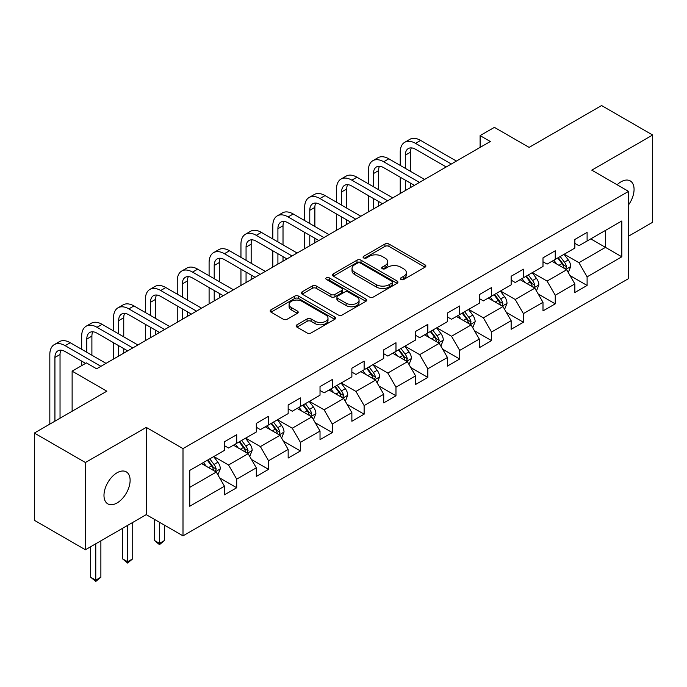<?xml version="1.0" encoding="UTF-8"?>
<svg xmlns="http://www.w3.org/2000/svg" width="687" height="687" viewBox="0 0 687 687"><rect width="100%" height="100%" fill="white"/><g stroke="black" fill="none" stroke-linecap="round" stroke-linejoin="round"><path stroke-width="1.03" d="M400.933 279.472A1.984 1.142 0 0 0 403.741 279.472L425.038 267.174A2.834 1.64 0 0 0 425.871 266.015A2.834 1.64 0 0 0 425.038 264.864L388.962 244.031A2.834 1.64 0 0 0 384.952 244.031L363.655 256.328A1.984 1.142 0 0 0 363.071 257.136A1.984 1.142 0 0 0 363.655 257.951A1.984 1.142 0 0 0 366.463 257.951L369.22 256.354A9.068 5.238 0 0 1 382.049 256.354L385.055 258.089A9.068 5.238 0 0 1 387.708 261.799A9.068 5.238 0 0 1 385.055 265.5L382.298 267.088A1.984 1.142 0 0 0 381.714 267.896A1.984 1.142 0 0 0 382.298 268.711A1.984 1.142 0 0 0 385.098 268.711L387.854 267.114A9.068 5.238 0 0 1 400.684 267.114L403.69 268.857A9.068 5.238 0 0 1 406.352 272.559A9.068 5.238 0 0 1 403.69 276.26L400.933 277.849A1.984 1.142 0 0 0 400.358 278.664A1.984 1.142 0 0 0 400.933 279.472L400.933 277.849M117.048 502.961A18.48 10.674 120 0 0 129.122 486.671A18.48 10.674 120 0 0 126.288 471.866A18.48 10.674 120 0 0 117.048 472.776A18.48 10.674 120 0 0 104.974 489.067A18.48 10.674 120 0 0 107.807 503.872A18.48 10.674 120 0 0 117.048 502.961M628.553 204.863A18.48 10.674 120 0 0 630.237 180.904A18.48 10.674 120 0 0 620.996 181.823A18.48 10.674 120 0 0 617.106 184.76M296.964 324.805A2.834 1.64 0 0 0 296.131 325.964A2.834 1.64 0 0 0 296.964 327.115L307.08 332.963A2.834 1.64 0 0 0 311.091 332.963L334.741 319.309A2.834 1.64 0 0 0 335.574 318.15A2.834 1.64 0 0 0 334.741 316.99L298.665 296.166A2.834 1.64 0 0 0 294.654 296.166L271.004 309.82A2.834 1.64 0 0 0 270.18 310.979A2.834 1.64 0 0 0 271.004 312.13L283.233 319.189A2.834 1.64 0 0 0 287.243 319.189L297.359 313.349A2.834 1.64 0 0 0 298.192 312.19A2.834 1.64 0 0 0 297.359 311.031L291.297 307.536A7.583 4.38 0 0 1 289.081 304.435A7.583 4.38 0 0 1 293.761 300.391A7.583 4.38 0 0 1 302.022 301.344L325.775 315.058A7.583 4.38 0 0 1 328 318.15A7.583 4.38 0 0 1 323.311 322.194A7.583 4.38 0 0 1 315.05 321.241L311.091 318.957A2.834 1.64 0 0 0 307.08 318.957L296.964 324.805L296.964 327.115M628.553 236.173L652.65 222.262L652.65 135.021L601.597 105.549L529.11 147.396L494.4 127.361L480.11 135.614L490.312 141.505L96.627 368.799L86.416 362.899L72.126 371.152L72.126 411.238M85.403 462.523L85.403 549.763L146.245 514.632L146.245 427.391L85.403 462.523L34.35 433.05L106.837 391.195L72.126 371.152M146.245 427.391L183 448.611L628.553 191.372L628.553 278.613L183 535.851L183 448.611M652.65 135.021L591.799 170.153L628.553 191.372M369.417 296.973A2.834 1.64 0 0 0 373.427 296.973L397.077 283.319A2.834 1.64 0 0 0 397.91 282.159A2.834 1.64 0 0 0 397.077 281L361.001 260.175A2.834 1.64 0 0 0 356.991 260.175L333.341 273.83A2.834 1.64 0 0 0 332.508 274.989A2.834 1.64 0 0 0 333.341 276.148L369.417 296.973M327.218 279.901A1.984 1.142 0 0 1 329.236 280.176L329.236 277.823L365.913 299A2.834 1.64 0 0 1 366.738 300.159A2.834 1.64 0 0 1 365.913 301.31L342.263 314.964A2.834 1.64 0 0 1 338.253 314.964L302.177 294.139L302.177 291.82A2.834 1.64 0 0 0 301.344 292.98A2.834 1.64 0 0 0 302.177 294.139M302.177 291.82L312.293 285.981A2.834 1.64 0 0 1 316.303 285.981L330.936 294.431A2.834 1.64 0 0 0 334.947 294.431L341.662 290.549A2.834 1.64 0 0 0 342.487 289.39A2.834 1.64 0 0 0 341.662 288.239L326.428 279.446A1.984 1.142 0 0 1 325.844 278.63A1.984 1.142 0 0 1 327.072 277.574A1.984 1.142 0 0 1 329.236 277.823M85.403 549.763L34.35 520.291L34.35 433.05M219.66 477.903L236.706 487.753L236.706 479.148L256.311 467.83L256.311 476.434L268.557 469.358L268.557 460.754L288.162 449.435L288.162 458.04L300.417 450.964L300.417 442.359L320.022 431.041L320.022 439.654L332.268 432.578L332.268 423.973L351.873 412.655L351.873 421.26L364.127 414.184L364.127 405.579L383.724 394.261L383.724 402.865L395.978 395.798L395.978 387.193L415.583 375.875L415.583 384.48L427.829 377.403L427.829 368.799L447.435 357.48L447.435 366.085L459.689 359.018L459.689 350.404L479.286 339.086L479.286 347.699L491.54 340.623L491.54 332.019L511.145 320.7L511.145 329.305L523.391 322.229L523.391 313.624L542.996 302.306L542.996 310.91L555.251 303.843L555.251 295.238L574.856 283.92L574.856 292.525L587.102 285.448L587.102 276.844L621.821 256.801L621.821 220.965L605.479 230.394L605.479 247.372L621.821 256.801M236.706 487.753L224.451 494.82L224.451 486.216L189.741 506.259L189.741 470.423L224.451 450.38L224.451 441.775L236.706 434.699L236.706 443.304L256.311 431.986L256.311 423.381L268.557 416.305L268.557 424.918L288.162 413.6L288.162 404.987L300.417 397.919L300.417 406.524L320.022 395.205L320.022 386.601L332.268 379.525L332.268 388.129L351.873 376.811L351.873 368.206L364.127 361.139L364.127 369.743L383.724 358.425L383.724 349.82L395.978 342.744L395.978 351.349L415.583 340.031L415.583 331.426L427.829 324.35L427.829 332.963L447.435 321.645L447.435 313.032L459.689 305.964L459.689 314.569L479.286 303.25L479.286 294.646L491.54 287.57L491.54 296.174L511.145 284.856L511.145 276.251L523.391 269.184L523.391 277.788L542.996 266.47L542.996 257.865L555.251 250.789L555.251 259.394L574.856 248.076L574.856 239.471L587.102 232.395L587.102 241.008L621.821 220.965M233.443 445.193L248.144 453.678L228.539 464.996L213.837 456.512M224.451 445.665L228.539 448.018L236.706 443.304M228.539 464.996L236.706 479.148M248.144 453.678L256.311 467.83M265.294 426.799L279.995 435.292L260.39 446.61L245.688 438.117M256.311 427.271L260.39 429.633L268.557 424.918M260.39 446.61L268.557 460.754M279.995 435.292L288.162 449.435M297.145 408.413L311.846 416.897L292.25 428.216L277.548 419.723M288.162 408.877L292.25 411.238L300.417 406.524M292.25 428.216L300.417 442.359M311.846 416.897L320.022 431.041M329.004 390.018L343.706 398.503L324.101 409.821L309.399 401.337M320.022 390.491L324.101 392.844L332.268 388.129M324.101 409.821L332.268 423.973M343.706 398.503L351.873 412.655M360.855 371.624L375.557 380.117L355.952 391.435L341.25 382.942M351.873 372.096L355.952 374.458L364.127 369.743M355.952 391.435L364.127 405.579M375.557 380.117L383.724 394.261M392.706 353.238L407.417 361.723L387.812 373.041L373.11 364.557M383.724 353.711L387.812 356.064L395.978 351.349M387.812 373.041L395.978 387.193M407.417 361.723L415.583 375.875M424.566 334.844L439.268 343.337L419.663 354.655L404.961 346.162M415.583 335.316L419.663 337.678L427.829 332.963M419.663 354.655L427.829 368.799M439.268 343.337L447.435 357.48M456.417 316.458L471.119 324.942L451.522 336.261L436.82 327.776M447.435 316.93L451.522 319.283L459.689 314.569M451.522 336.261L459.689 350.404M471.119 324.942L479.286 339.086M488.277 298.064L502.978 306.548L483.373 317.866L468.671 309.382M479.286 298.536L483.373 300.897L491.54 296.174M483.373 317.866L491.54 332.019M502.978 306.548L511.145 320.7M520.128 279.669L534.829 288.162L515.224 299.48L500.522 290.987M511.145 280.141L515.224 282.503L523.391 277.788M515.224 299.48L523.391 313.624M534.829 288.162L542.996 302.306M551.979 261.283L566.681 269.768L547.084 281.086L532.382 272.602M542.996 261.756L547.084 264.109L555.251 259.394M547.084 281.086L555.251 295.238M566.681 269.768L574.856 283.92M590.777 238.887L605.479 247.372L578.935 262.7L564.233 254.207M574.856 243.361L578.935 245.723L587.102 241.008M578.935 262.7L587.102 276.844M146.245 514.632L183 535.851M480.11 135.614L480.11 147.396M189.741 487.392L216.285 472.072L201.583 463.579M216.285 472.072L224.451 486.216M570.055 275.607L587.102 285.448M538.196 293.993L555.251 303.843M506.345 312.387L523.391 322.229M474.494 330.782L491.54 340.623M442.634 349.168L459.689 359.018M410.783 367.562L427.829 377.403M378.932 385.948L395.978 395.798M347.072 404.342L364.127 414.184M315.221 422.737L332.268 432.578M283.362 441.123L300.417 450.964M251.511 459.517L268.557 469.358M401.732 279.755L403.69 278.621A9.068 5.238 0 0 0 406.352 274.912L406.352 272.559M387.708 261.799L387.708 264.151A9.068 5.238 0 0 1 385.055 267.853L383.088 268.986M425.004 267.2L388.962 246.393A2.834 1.64 0 0 0 384.952 246.393L364.445 258.226M397.043 283.336L361.001 262.537A2.834 1.64 0 0 0 356.991 262.537L333.375 276.165M392.071 282.975A1.984 1.142 0 0 0 392.646 282.159A1.984 1.142 0 0 0 392.071 281.352L360.4 263.069A1.984 1.142 0 0 0 357.592 263.069L354.69 264.744A9.068 5.238 0 0 0 352.027 268.445A9.068 5.238 0 0 0 354.69 272.155L376.33 284.65A9.068 5.238 0 0 0 389.16 284.65L392.071 282.975L392.071 285.328A1.984 1.142 0 0 0 392.646 284.521L392.646 282.159M352.027 268.445L352.027 270.807A9.068 5.238 0 0 0 354.69 274.508L354.69 272.155M392.071 285.328L389.16 287.003A9.068 5.238 0 0 1 376.33 287.003L354.69 274.508M302.211 294.156L312.293 288.334L312.293 285.981M342.487 289.39L342.487 291.752A2.834 1.64 0 0 1 341.662 292.911L334.947 296.784A2.834 1.64 0 0 1 330.936 296.784L316.303 288.334A2.834 1.64 0 0 0 312.293 288.334M329.236 280.176L365.87 301.335M346.119 303.19A7.583 4.38 0 0 0 354.38 304.143A7.583 4.38 0 0 0 359.061 300.099A7.583 4.38 0 0 0 356.845 296.999L348.472 292.173A2.834 1.64 0 0 0 344.462 292.173L337.746 296.045A2.834 1.64 0 0 0 336.922 297.205A2.834 1.64 0 0 0 337.746 298.364L346.119 303.19L346.119 305.552A7.583 4.38 0 0 0 354.38 306.496A7.583 4.38 0 0 0 359.061 302.452L359.061 300.099M336.922 297.205L336.922 299.566A2.834 1.64 0 0 0 337.746 300.717L337.746 298.364M346.119 305.552L337.746 300.717M328 318.15L328 320.511A7.583 4.38 0 0 1 323.311 324.547A7.583 4.38 0 0 1 315.05 323.603L311.091 321.318A2.834 1.64 0 0 0 307.08 321.318L296.999 327.141M289.081 304.435L289.081 306.797A7.583 4.38 0 0 0 291.297 309.889L291.297 307.536M297.359 311.031L297.359 313.349L291.297 309.889M334.706 319.326L298.665 298.519A2.834 1.64 0 0 0 294.654 298.519L271.047 312.156M568.295 272.567L570.725 266.444A7.651 4.414 -120 0 0 568.286 259.926L564.07 254.302M556.719 264.023L553.859 260.201M565.504 269.089L566.595 266.771A7.651 4.414 -120 0 0 564.405 262.168L560.188 256.543M558.273 257.651L562.945 263.894A3.899 2.25 60 0 1 563.658 265.079L566.595 266.771M557.741 257.96L561.957 263.585A7.651 4.414 60 0 1 564.147 268.188M400.229 165.412L400.229 152.213A21.658 12.503 60 0 1 404.712 142.295L409.813 139.349A21.658 12.503 60 0 1 420.642 140.423L456.417 161.076M404.712 142.295A21.658 12.503 60 0 1 415.541 143.368L451.316 164.021M446.207 166.967L415.541 149.259A14.436 8.338 -120 0 0 408.318 148.547A14.436 8.338 -120 0 0 405.33 155.159L405.33 168.358M411.341 147.885A14.436 8.338 -120 0 0 410.431 152.213L410.431 171.312M405.33 180.149L405.33 190.574M410.431 183.094L410.431 187.62M400.229 193.519L400.229 177.203M536.444 290.953L538.874 284.839A7.651 4.414 -120 0 0 536.427 278.321L532.219 272.696M524.868 282.409L522.008 278.587M533.644 287.475L534.744 285.165A7.651 4.414 -120 0 0 532.554 280.562L528.337 274.937M526.422 276.037L531.094 282.28A3.899 2.25 60 0 1 531.807 283.465L534.744 285.165M525.881 276.346L530.098 281.971A7.651 4.414 60 0 1 532.288 286.573M504.593 309.348L507.015 303.225A7.651 4.414 -120 0 0 504.576 296.707L500.359 291.082M493.017 300.803L490.149 296.982M501.793 305.87L502.884 303.551A7.651 4.414 -120 0 0 500.694 298.948L496.478 293.323M494.563 294.431L499.243 300.674A3.899 2.25 60 0 1 499.947 301.859L502.884 303.551M494.03 294.74L498.247 300.365A7.651 4.414 60 0 1 500.437 304.968M368.369 183.807L368.369 170.599A21.658 12.503 60 0 1 372.861 160.689L377.962 157.735A21.658 12.503 60 0 1 388.79 158.809L424.566 179.462M372.861 160.689A21.658 12.503 60 0 1 383.69 161.763L419.456 182.416M414.355 185.361L383.69 167.654A14.436 8.338 -120 0 0 376.467 166.941A14.436 8.338 -120 0 0 373.479 173.545L373.479 186.752M379.482 166.271A14.436 8.338 -120 0 0 378.58 170.599L378.58 189.698M373.479 198.543L373.479 208.96M378.58 201.489L378.58 206.014M368.369 211.905L368.369 195.597M336.518 202.193L336.518 188.994A21.658 12.503 60 0 1 341.001 179.075L346.111 176.13A21.658 12.503 60 0 1 356.939 177.203L392.706 197.856M341.001 179.075A21.658 12.503 60 0 1 351.83 180.149L387.605 200.802M382.504 203.747L351.83 186.048A14.436 8.338 -120 0 0 344.608 185.327A14.436 8.338 -120 0 0 341.619 191.939L341.619 205.138M347.631 184.666A14.436 8.338 -120 0 0 346.729 188.994L346.729 208.092M341.619 216.929L341.619 227.354M346.729 219.883L346.729 224.409M336.518 230.3L336.518 213.983M472.733 327.733L475.164 321.619A7.651 4.414 -120 0 0 472.725 315.101L468.508 309.476M461.157 319.189L458.298 315.367M469.934 324.255L471.033 321.945A7.651 4.414 -120 0 0 468.843 317.342L464.627 311.718M462.712 312.825L467.383 319.06A3.899 2.25 60 0 1 468.096 320.245L471.033 321.945M462.179 313.135L466.396 318.759A7.651 4.414 60 0 1 468.586 323.362M440.882 346.128L443.313 340.005A7.651 4.414 -120 0 0 440.865 333.496L436.649 327.871M429.306 337.583L426.447 333.762M438.083 342.65L439.182 340.331A7.651 4.414 -120 0 0 436.984 335.737L432.776 330.103M430.852 331.211L435.532 337.454A3.899 2.25 60 0 1 436.236 338.639L439.182 340.331M430.32 331.52L434.536 337.145A7.651 4.414 60 0 1 436.726 341.748M409.023 364.522L411.453 358.399A7.651 4.414 -120 0 0 409.014 351.881L404.798 346.257M397.455 355.978L394.587 352.156M406.232 361.044L407.322 358.726A7.651 4.414 -120 0 0 405.132 354.123L400.916 348.498M399.001 349.606L403.681 355.849A3.899 2.25 60 0 1 404.385 357.034L407.322 358.726M398.469 349.915L402.685 355.54A7.651 4.414 60 0 1 404.875 360.143M304.659 220.587L304.659 207.38A21.658 12.503 60 0 1 309.15 197.47L314.251 194.524A21.658 12.503 60 0 1 325.08 195.597L360.855 216.25M309.15 197.47A21.658 12.503 60 0 1 319.979 198.543L355.754 219.196M350.645 222.141L319.979 204.434A14.436 8.338 -120 0 0 312.757 203.721A14.436 8.338 -120 0 0 309.768 210.334L309.768 223.533M315.78 203.051A14.436 8.338 -120 0 0 314.869 207.38L314.869 226.478M309.768 235.323L309.768 245.74M314.869 238.269L314.869 242.794M304.659 248.694L304.659 232.378M272.808 238.973L272.808 225.774A21.658 12.503 60 0 1 277.29 215.855L282.4 212.91A21.658 12.503 60 0 1 293.229 213.983L329.004 234.636M277.29 215.855A21.658 12.503 60 0 1 288.119 216.929L323.895 237.582M318.794 240.536L288.119 222.828A14.436 8.338 -120 0 0 280.906 222.107A14.436 8.338 -120 0 0 277.909 228.719L277.909 241.927M283.92 221.446A14.436 8.338 -120 0 0 283.018 225.774L283.018 244.873M277.909 253.709L277.909 264.134M283.018 256.663L283.018 261.189M272.808 267.08L272.808 250.764M240.957 257.367L240.957 244.168A21.658 12.503 60 0 1 245.439 234.25L250.54 231.304A21.658 12.503 60 0 1 261.369 232.378L297.145 253.031M245.439 234.25A21.658 12.503 60 0 1 256.268 235.323L292.044 255.976M286.934 258.922L256.268 241.214A14.436 8.338 -120 0 0 249.046 240.502A14.436 8.338 -120 0 0 246.058 247.114L246.058 260.313M252.069 239.832A14.436 8.338 -120 0 0 251.167 244.168L251.167 263.258M246.058 272.104L246.058 282.529M251.167 275.049L251.167 279.575M240.957 285.474L240.957 269.158M209.097 275.762L209.097 262.554A21.658 12.503 60 0 1 213.588 252.644L218.689 249.69A21.658 12.503 60 0 1 229.518 250.764L265.294 271.417M213.588 252.644A21.658 12.503 60 0 1 224.417 253.709L260.193 274.371M255.083 277.316L224.417 259.609A14.436 8.338 -120 0 0 217.195 258.896A14.436 8.338 -120 0 0 214.207 265.5L214.207 278.707M220.209 258.226A14.436 8.338 -120 0 0 219.308 262.554L219.308 281.653M214.207 290.498L214.207 300.915M219.308 293.443L219.308 297.969M209.097 303.86L209.097 287.544M177.246 294.148L177.246 280.949A21.658 12.503 60 0 1 181.729 271.03L186.838 268.085A21.658 12.503 60 0 1 197.667 269.158L233.443 289.811M181.729 271.03A21.658 12.503 60 0 1 192.558 272.104L228.333 292.756M223.232 295.702L192.558 277.995A14.436 8.338 -120 0 0 185.344 277.282A14.436 8.338 -120 0 0 182.347 283.894L182.347 297.093M188.358 276.621A14.436 8.338 -120 0 0 187.457 280.949L187.457 300.047M182.347 308.884L182.347 319.309M187.457 311.829L187.457 316.363M177.246 322.255L177.246 305.938M145.395 312.542L145.395 299.334A21.658 12.503 60 0 1 149.878 289.425L154.979 286.479A21.658 12.503 60 0 1 165.807 287.544L201.583 308.205M149.878 289.425A21.658 12.503 60 0 1 160.706 290.498L196.482 311.151M191.372 314.096L160.706 296.389A14.436 8.338 -120 0 0 153.484 295.676A14.436 8.338 -120 0 0 150.496 302.289L150.496 315.488M156.507 295.006A14.436 8.338 -120 0 0 155.597 299.334L155.597 318.433M150.496 327.278L150.496 337.695M155.597 330.224L155.597 334.749M145.395 340.649L145.395 324.333M113.535 330.928L113.535 317.729A21.658 12.503 60 0 1 118.018 307.81L123.128 304.865A21.658 12.503 60 0 1 133.956 305.938L169.732 326.591M118.018 307.81A21.658 12.503 60 0 1 128.847 308.884L164.622 329.537M159.521 332.491L128.847 314.783A14.436 8.338 -120 0 0 121.633 314.062A14.436 8.338 -120 0 0 118.645 320.674L118.645 333.882M124.648 313.401A14.436 8.338 -120 0 0 123.746 317.729L123.746 336.828M118.645 345.664L118.645 356.089M123.746 348.618L123.746 353.144M113.535 359.035L113.535 342.719M81.684 349.322L81.684 336.115A21.658 12.503 60 0 1 86.167 326.205L91.277 323.259A21.658 12.503 60 0 1 102.105 324.333L137.872 344.986M86.167 326.205A21.658 12.503 60 0 1 96.996 327.278L132.771 347.931M127.67 350.877L96.996 333.169A14.436 8.338 -120 0 0 89.774 332.456A14.436 8.338 -120 0 0 86.785 339.069L86.785 352.268M92.797 331.787A14.436 8.338 -120 0 0 91.895 336.115L91.895 355.213M81.684 365.639L81.684 361.113M49.825 424.111L49.825 354.509A21.658 12.503 60 0 1 54.316 344.599L59.417 341.645A21.658 12.503 60 0 1 70.246 342.719L106.021 363.371M54.316 344.599A21.658 12.503 60 0 1 65.145 345.664L100.92 366.326M85.6 363.371L65.145 351.564A14.436 8.338 -120 0 0 57.923 350.851A14.436 8.338 -120 0 0 54.934 357.455L54.934 421.165M60.945 350.181A14.436 8.338 -120 0 0 60.035 354.509L60.035 418.22M377.172 382.908L379.602 376.794A7.651 4.414 -120 0 0 377.154 370.276L372.947 364.651M365.596 374.363L362.736 370.542M374.372 379.43L375.471 377.12A7.651 4.414 -120 0 0 373.281 372.517L369.065 366.892M367.15 367.992L371.822 374.235A3.899 2.25 60 0 1 372.534 375.42L375.471 377.12M366.618 368.301L370.825 373.926A7.651 4.414 60 0 1 373.015 378.528M345.321 401.302L347.742 395.18A7.651 4.414 -120 0 0 345.303 388.662L341.087 383.037M333.745 392.758L330.876 388.936M342.521 397.825L343.612 395.506A7.651 4.414 -120 0 0 341.422 390.903L337.214 385.278M335.29 386.386L339.971 392.629A3.899 2.25 60 0 1 340.675 393.814L343.612 395.506M334.758 386.695L338.974 392.32A7.651 4.414 60 0 1 341.164 396.923M313.461 419.688L315.891 413.574A7.651 4.414 -120 0 0 313.452 407.056L309.236 401.431M301.885 411.144L299.025 407.322M310.661 416.21L311.761 413.9A7.651 4.414 -120 0 0 309.571 409.297L305.354 403.673M303.439 404.78L308.111 411.015A3.899 2.25 60 0 1 308.824 412.2L311.761 413.9M302.907 405.081L307.123 410.714A7.651 4.414 60 0 1 309.313 415.317M281.61 438.083L284.04 431.96A7.651 4.414 -120 0 0 281.593 425.451L277.385 419.817M270.034 429.538L267.174 425.717M278.81 434.605L279.91 432.286A7.651 4.414 -120 0 0 277.72 427.683L273.503 422.058M271.588 423.166L276.26 429.409A3.899 2.25 60 0 1 276.964 430.594L279.91 432.286M271.047 423.475L275.264 429.1A7.651 4.414 60 0 1 277.454 433.703M159.478 522.266L159.478 543.374L164.588 540.429L164.588 525.22M164.588 540.429L159.478 544.671L154.377 540.429L154.377 519.32M154.377 540.429L159.478 543.374L159.478 544.671M249.75 456.477L252.181 450.354A7.651 4.414 -120 0 0 249.742 443.836L245.525 438.212M238.183 447.933L235.315 444.103M246.959 452.999L248.05 450.681A7.651 4.414 -120 0 0 245.86 446.078L241.644 440.453M239.729 441.561L244.409 447.804A3.899 2.25 60 0 1 245.113 448.98L248.05 450.681M239.196 441.87L243.413 447.495A7.651 4.414 60 0 1 245.602 452.098M127.627 525.383L127.627 561.76L132.728 558.814L132.728 522.438M132.728 558.814L127.627 563.057L122.518 558.814L122.518 528.329M122.518 558.814L127.627 561.76L127.627 563.057M217.899 474.863L220.329 468.749A7.651 4.414 -120 0 0 217.891 462.231L213.674 456.606M206.323 466.318L203.464 462.497M215.1 471.385L216.199 469.075A7.651 4.414 -120 0 0 214.009 464.472L209.793 458.847M207.878 459.947L212.549 466.19A3.899 2.25 60 0 1 213.262 467.375L216.199 469.075M207.345 460.256L211.553 465.88A7.651 4.414 60 0 1 213.751 470.483M95.768 543.769L95.768 580.154L100.877 577.209L100.877 540.824M100.877 577.209L95.768 581.451L90.667 577.209L90.667 546.723M90.667 577.209L95.768 580.154L95.768 581.451M403.69 278.621L403.69 276.26M382.298 268.711L382.298 267.088M385.055 267.853L385.055 265.5M363.655 257.951L363.655 256.328M384.952 246.393L384.952 244.031M388.962 246.393L388.962 244.031M425.038 267.174L425.038 264.864M333.341 276.148L333.341 273.83M356.991 262.537L356.991 260.175M361.001 262.537L361.001 260.175M397.077 283.319L397.077 281M376.33 287.003L376.33 284.65M389.16 287.003L389.16 284.65M316.303 288.334L316.303 285.981M330.936 296.784L330.936 294.431M334.947 296.784L334.947 294.431M341.662 292.911L341.662 290.549M365.913 301.31L365.913 299M307.08 321.318L307.08 318.957M311.091 321.318L311.091 318.957M315.05 323.603L315.05 321.241M271.004 312.13L271.004 309.82M294.654 298.519L294.654 296.166M298.665 298.519L298.665 296.166M334.741 319.309L334.741 316.99M565.925 269.338L570.674 266.59M564.405 262.168L568.286 259.926M558.96 265.311L561.957 263.585M420.642 140.423L415.541 143.368M410.431 152.213L405.33 155.159M534.074 287.724L538.823 284.985M532.554 280.562L536.427 278.321M527.109 283.705L530.098 281.971M502.223 306.119L506.972 303.379M500.694 298.948L504.576 296.707M495.25 302.091L498.247 300.365M388.79 158.809L383.69 161.763M378.58 170.599L373.479 173.545M356.939 177.203L351.83 180.149M346.729 188.994L341.619 191.939M470.363 324.504L475.112 321.765M468.843 317.342L472.725 315.101M463.399 320.486L466.396 318.759M438.512 342.899L443.261 340.159M436.984 335.737L440.865 333.496M431.548 338.871L434.536 337.145M406.661 361.285L411.401 358.545M405.132 354.123L409.014 351.881M399.688 357.266L402.685 355.54M325.08 195.597L319.979 198.543M314.869 207.38L309.768 210.334M293.229 213.983L288.119 216.929M283.018 225.774L277.909 228.719M261.369 232.378L256.268 235.323M251.167 244.168L246.058 247.114M229.518 250.764L224.417 253.709M219.308 262.554L214.207 265.5M197.667 269.158L192.558 272.104M187.457 280.949L182.347 283.894M165.807 287.544L160.706 290.498M155.597 299.334L150.496 302.289M133.956 305.938L128.847 308.884M123.746 317.729L118.645 320.674M102.105 324.333L96.996 327.278M91.895 336.115L86.785 339.069M70.246 342.719L65.145 345.664M60.035 354.509L54.934 357.455M374.801 379.679L379.55 376.94M373.281 372.517L377.154 370.276M367.837 375.66L370.825 373.926M342.95 398.074L347.699 395.326M341.422 390.903L345.303 388.662M335.977 394.046L338.974 392.32M311.091 416.459L315.84 413.72M309.571 409.297L313.452 407.056M304.126 412.44L307.123 410.714M279.24 434.854L283.989 432.114M277.72 427.683L281.593 425.451M272.275 430.826L275.264 429.1M247.389 453.24L252.138 450.5M245.86 446.078L249.742 443.836M240.416 449.221L243.413 447.495M215.529 471.634L220.278 468.895M214.009 464.472L217.891 462.231M208.565 467.615L211.553 465.88"/></g></svg>
